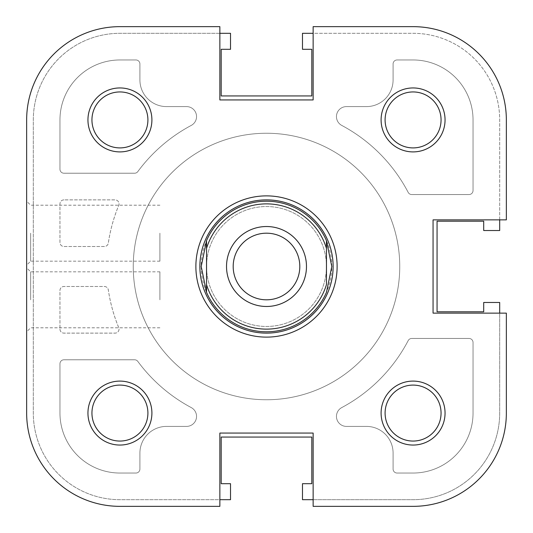 <?xml version="1.0" encoding="UTF-8"?>
<svg xmlns="http://www.w3.org/2000/svg" width="533" height="533" viewBox="0 0 533 533"><rect width="100%" height="100%" fill="white"/><g stroke="black" fill="none" stroke-linecap="round" stroke-linejoin="round"><path stroke-width="0.4" stroke-dasharray="2.67 2" d="M266.5 399.75A133.25 133.25 0 0 0 399.75 266.5A133.25 133.25 0 0 0 266.5 133.25A133.25 133.25 0 0 0 133.25 266.5A133.25 133.25 0 0 0 266.5 399.75A133.25 133.25 0 0 0 399.75 266.5A133.25 133.25 0 0 0 266.5 133.25A133.25 133.25 0 0 0 133.25 266.5A133.25 133.25 0 0 0 266.5 399.75A133.25 133.25 0 0 0 399.75 266.5A133.25 133.25 0 0 0 266.5 133.25A133.25 133.25 0 0 0 133.25 266.5A133.25 133.25 0 0 0 266.5 399.75A133.25 133.25 0 0 0 399.75 266.5A133.25 133.25 0 0 0 266.5 133.25A133.25 133.25 0 0 0 133.25 266.5A133.25 133.25 0 0 0 266.5 399.75M313.137 499.688L413.075 499.688A86.612 86.612 0 0 0 499.688 413.075L499.688 302.478L483.697 302.478L483.697 311.805L437.06 311.805L437.06 221.195L483.697 221.195L483.697 230.523L499.688 230.523L499.688 119.925A86.612 86.612 0 0 0 413.075 33.312L302.478 33.312L302.478 49.303L311.805 49.303L311.805 95.94L221.195 95.94L221.195 49.303L230.523 49.303L230.523 33.312L119.925 33.312A86.612 86.612 0 0 0 33.312 119.925L33.312 413.075A86.612 86.612 0 0 0 119.925 499.688L230.523 499.688L230.523 483.697L221.195 483.697L221.195 437.06L311.805 437.06L311.805 483.697L302.478 483.697L302.478 499.688L413.075 499.688A86.612 86.612 0 0 0 499.688 413.075L499.688 313.137M499.688 219.863L499.688 119.925A86.612 86.612 0 0 0 413.075 33.312L313.137 33.312M219.863 33.312L119.925 33.312A86.612 86.612 0 0 0 33.312 119.925L33.312 413.075A86.612 86.612 0 0 0 119.925 499.688L219.863 499.688M59.962 329.127A3.998 3.998 0 0 0 63.96 333.125L115.041 333.125A3.998 3.998 0 0 0 118.732 327.602A159.9 159.9 0 0 1 108.319 289.899A3.998 3.998 0 0 0 104.368 286.488L63.96 286.488A3.998 3.998 0 0 0 59.962 290.485L59.962 329.127A3.998 3.998 0 0 0 63.96 333.125L115.041 333.125A3.998 3.998 0 0 0 118.732 327.602A159.9 159.9 0 0 1 108.319 289.899A3.998 3.998 0 0 0 104.368 286.488L63.96 286.488A3.998 3.998 0 0 0 59.962 290.485L59.962 329.127M63.96 199.875A3.998 3.998 0 0 0 59.962 203.873L59.962 242.515A3.998 3.998 0 0 0 63.96 246.513L104.368 246.513A3.998 3.998 0 0 0 108.319 243.101A159.9 159.9 0 0 1 118.732 205.398A3.998 3.998 0 0 0 115.041 199.875L63.96 199.875A3.998 3.998 0 0 0 59.962 203.873L59.962 242.515A3.998 3.998 0 0 0 63.96 246.513L104.368 246.513A3.998 3.998 0 0 0 108.319 243.101A159.9 159.9 0 0 1 118.732 205.398A3.998 3.998 0 0 0 115.041 199.875L63.96 199.875M119.925 59.962A59.962 59.962 0 0 0 59.962 119.925L59.962 169.227A3.998 3.998 0 0 0 63.96 173.225L134.589 173.225A3.998 3.998 0 0 0 137.807 171.599A159.9 159.9 0 0 1 191.254 125.415A9.994 9.994 0 0 0 186.55 106.6L166.562 106.6A26.65 26.65 0 0 1 139.912 79.95L139.912 63.96A3.998 3.998 0 0 0 135.915 59.962L119.925 59.962A59.962 59.962 0 0 0 59.962 119.925L59.962 169.227A3.998 3.998 0 0 0 63.96 173.225L134.589 173.225A3.998 3.998 0 0 0 137.807 171.599A159.9 159.9 0 0 1 191.254 125.415A9.994 9.994 0 0 0 186.55 106.6L166.562 106.6A26.65 26.65 0 0 1 139.912 79.95L139.912 63.96A3.998 3.998 0 0 0 135.915 59.962L119.925 59.962M473.038 119.925A59.962 59.962 0 0 0 413.075 59.962L397.085 59.962A3.998 3.998 0 0 0 393.087 63.96L393.087 79.95A26.65 26.65 0 0 1 366.438 106.6L346.45 106.6A9.994 9.994 0 0 0 341.746 125.415A159.9 159.9 0 0 1 408.191 192.4A3.998 3.998 0 0 0 411.736 194.545L469.04 194.545A3.998 3.998 0 0 0 473.038 190.548L473.038 119.925A59.962 59.962 0 0 0 413.075 59.962L397.085 59.962A3.998 3.998 0 0 0 393.087 63.96L393.087 79.95A26.65 26.65 0 0 1 366.438 106.6L346.45 106.6A9.994 9.994 0 0 0 341.746 125.415A159.9 159.9 0 0 1 408.191 192.4A3.998 3.998 0 0 0 411.736 194.545L469.04 194.545A3.998 3.998 0 0 0 473.038 190.548L473.038 119.925M413.075 473.038A59.962 59.962 0 0 0 473.038 413.075L473.038 342.452A3.998 3.998 0 0 0 469.04 338.455L411.736 338.455A3.998 3.998 0 0 0 408.191 340.6A159.9 159.9 0 0 1 341.746 407.585A9.994 9.994 0 0 0 346.45 426.4L366.438 426.4A26.65 26.65 0 0 1 393.087 453.05L393.087 469.04A3.998 3.998 0 0 0 397.085 473.038L413.075 473.038A59.962 59.962 0 0 0 473.038 413.075L473.038 342.452A3.998 3.998 0 0 0 469.04 338.455L411.736 338.455A3.998 3.998 0 0 0 408.191 340.6A159.9 159.9 0 0 1 341.746 407.585A9.994 9.994 0 0 0 346.45 426.4L366.438 426.4A26.65 26.65 0 0 1 393.087 453.05L393.087 469.04A3.998 3.998 0 0 0 397.085 473.038L413.075 473.038M186.55 426.4A9.994 9.994 0 0 0 191.254 407.585A159.9 159.9 0 0 1 137.807 361.401A3.998 3.998 0 0 0 134.589 359.775L63.96 359.775A3.998 3.998 0 0 0 59.962 363.772L59.962 413.075A59.962 59.962 0 0 0 119.925 473.038L135.915 473.038A3.998 3.998 0 0 0 139.912 469.04L139.912 453.05A26.65 26.65 0 0 1 166.562 426.4L186.55 426.4A9.994 9.994 0 0 0 191.254 407.585A159.9 159.9 0 0 1 137.807 361.401A3.998 3.998 0 0 0 134.589 359.775L63.96 359.775A3.998 3.998 0 0 0 59.962 363.772L59.962 413.075A59.962 59.962 0 0 0 119.925 473.038L135.915 473.038A3.998 3.998 0 0 0 139.912 469.04L139.912 453.05A26.65 26.65 0 0 1 166.562 426.4L186.55 426.4M199.875 266.5A66.625 66.625 0 0 0 266.5 333.125A66.625 66.625 0 0 0 333.125 266.5A66.625 66.625 0 0 0 266.5 199.875A66.625 66.625 0 0 0 199.875 266.5A66.625 66.625 0 0 0 266.5 333.125A66.625 66.625 0 0 0 333.125 266.5A66.625 66.625 0 0 0 266.5 199.875A66.625 66.625 0 0 0 199.875 266.5M26.65 233.188L26.65 265.168L26.65 233.188M30.648 233.188L30.648 261.17L30.648 233.188M159.9 233.188L159.9 261.17L159.9 233.188M91.942 119.925A27.983 27.983 0 0 0 119.925 147.907A27.983 27.983 0 0 0 147.907 119.925A27.983 27.983 0 0 0 119.925 91.942A27.983 27.983 0 0 0 91.942 119.925A27.983 27.983 0 0 1 119.925 91.942A27.983 27.983 0 0 1 147.907 119.925A27.983 27.983 0 0 1 119.925 147.907A27.983 27.983 0 0 1 91.942 119.925A27.983 27.983 0 0 1 119.925 91.942A27.983 27.983 0 0 1 147.907 119.925A27.983 27.983 0 0 1 119.925 147.907A27.983 27.983 0 0 1 91.942 119.925M385.093 119.925A27.983 27.983 0 0 0 413.075 147.907A27.983 27.983 0 0 0 441.058 119.925A27.983 27.983 0 0 0 413.075 91.942A27.983 27.983 0 0 0 385.093 119.925A27.983 27.983 0 0 1 413.075 91.942A27.983 27.983 0 0 1 441.058 119.925A27.983 27.983 0 0 1 413.075 147.907A27.983 27.983 0 0 1 385.093 119.925A27.983 27.983 0 0 1 413.075 91.942A27.983 27.983 0 0 1 441.058 119.925A27.983 27.983 0 0 1 413.075 147.907A27.983 27.983 0 0 1 385.093 119.925M385.093 413.075A27.983 27.983 0 0 0 413.075 441.058A27.983 27.983 0 0 0 441.058 413.075A27.983 27.983 0 0 0 413.075 385.093A27.983 27.983 0 0 0 385.093 413.075A27.983 27.983 0 0 1 413.075 385.093A27.983 27.983 0 0 1 441.058 413.075A27.983 27.983 0 0 1 413.075 441.058A27.983 27.983 0 0 1 385.093 413.075A27.983 27.983 0 0 1 413.075 385.093A27.983 27.983 0 0 1 441.058 413.075A27.983 27.983 0 0 1 413.075 441.058A27.983 27.983 0 0 1 385.093 413.075M91.942 413.075A27.983 27.983 0 0 0 119.925 441.058A27.983 27.983 0 0 0 147.907 413.075A27.983 27.983 0 0 0 119.925 385.093A27.983 27.983 0 0 0 91.942 413.075A27.983 27.983 0 0 1 119.925 385.093A27.983 27.983 0 0 1 147.907 413.075A27.983 27.983 0 0 1 119.925 441.058A27.983 27.983 0 0 1 91.942 413.075A27.983 27.983 0 0 1 119.925 385.093A27.983 27.983 0 0 1 147.907 413.075A27.983 27.983 0 0 1 119.925 441.058A27.983 27.983 0 0 1 91.942 413.075M399.75 266.5A133.25 133.25 0 0 0 266.5 133.25A133.25 133.25 0 0 0 133.25 266.5A133.25 133.25 0 0 0 266.5 399.75A133.25 133.25 0 0 0 399.75 266.5A133.25 133.25 0 0 0 266.5 133.25A133.25 133.25 0 0 0 133.25 266.5A133.25 133.25 0 0 0 266.5 399.75A133.25 133.25 0 0 0 399.75 266.5A133.25 133.25 0 0 1 266.5 399.75A133.25 133.25 0 0 1 133.25 266.5A133.25 133.25 0 0 1 266.5 133.25A133.25 133.25 0 0 1 399.75 266.5A133.25 133.25 0 0 1 266.5 399.75A133.25 133.25 0 0 1 133.25 266.5A133.25 133.25 0 0 1 266.5 133.25A133.25 133.25 0 0 1 399.75 266.5M219.863 26.65L119.925 26.65A93.275 93.275 0 0 0 26.65 119.925A93.275 93.275 0 0 1 119.925 26.65L219.863 26.65L219.863 99.938L219.863 26.65L219.863 99.938L313.137 99.938L219.863 99.938L313.137 99.938L313.137 26.65L313.137 99.938L313.137 26.65L413.075 26.65A93.275 93.275 0 0 1 506.35 119.925A93.275 93.275 0 0 0 413.075 26.65L313.137 26.65L413.075 26.65A93.275 93.275 0 0 1 506.35 119.925L506.35 219.863L433.062 219.863L433.062 313.137L433.062 219.863L433.062 313.137L506.35 313.137L433.062 313.137L506.35 313.137L506.35 413.075A93.275 93.275 0 0 1 413.075 506.35L313.137 506.35L413.075 506.35L313.137 506.35L313.137 433.062L313.137 506.35L313.137 433.062L219.863 433.062L313.137 433.062L219.863 433.062L219.863 506.35L119.925 506.35A93.275 93.275 0 0 1 26.65 413.075A93.275 93.275 0 0 0 119.925 506.35L219.863 506.35L219.863 433.062L219.863 506.35M26.65 119.925L26.65 413.075L26.65 119.925A93.275 93.275 0 0 1 119.925 26.65M506.35 219.863L433.062 219.863L506.35 219.863L506.35 119.925M266.5 333.125A66.625 66.625 0 0 0 333.125 266.5A66.625 66.625 0 0 0 266.5 199.875A66.625 66.625 0 0 0 199.875 266.5A66.625 66.625 0 0 0 266.5 333.125M266.5 331.793A65.293 65.293 0 0 0 331.793 266.5A65.293 65.293 0 0 0 266.5 201.208A65.293 65.293 0 0 0 201.208 266.5A65.293 65.293 0 0 0 266.5 331.793M266.5 233.188A33.312 33.312 0 0 0 233.188 266.5A33.312 33.312 0 0 0 266.5 299.812A33.312 33.312 0 0 0 299.812 266.5A33.312 33.312 0 0 0 266.5 233.188M326.462 248.425L326.462 284.575M206.537 248.425L206.537 284.575M26.65 299.812L26.65 267.832L26.65 299.812M30.648 299.812L30.648 271.83L30.648 299.812M151.905 119.925A31.98 31.98 0 0 0 119.925 87.945A31.98 31.98 0 0 0 87.945 119.925A31.98 31.98 0 0 0 119.925 151.905A31.98 31.98 0 0 0 151.905 119.925M151.905 413.075A31.98 31.98 0 0 0 119.925 381.095A31.98 31.98 0 0 0 87.945 413.075A31.98 31.98 0 0 0 119.925 445.055A31.98 31.98 0 0 0 151.905 413.075M445.055 413.075A31.98 31.98 0 0 0 413.075 381.095A31.98 31.98 0 0 0 381.095 413.075A31.98 31.98 0 0 0 413.075 445.055A31.98 31.98 0 0 0 445.055 413.075M445.055 119.925A31.98 31.98 0 0 0 413.075 87.945A31.98 31.98 0 0 0 381.095 119.925A31.98 31.98 0 0 0 413.075 151.905A31.98 31.98 0 0 0 445.055 119.925M159.9 299.812L159.9 271.83L159.9 299.812M206.537 266.5A59.962 59.962 0 0 1 266.5 206.537A59.962 59.962 0 0 1 326.462 266.5A59.962 59.962 0 0 1 266.5 326.462A59.962 59.962 0 0 1 206.537 266.5A59.962 59.962 0 0 1 266.5 206.537A59.962 59.962 0 0 1 326.462 266.5A59.962 59.962 0 0 1 266.5 326.462A59.962 59.962 0 0 1 206.537 266.5M159.9 261.17L30.648 261.17L26.65 265.168L26.65 201.208L30.648 205.205L159.9 205.205M506.35 413.075A93.275 93.275 0 0 1 413.075 506.35A93.275 93.275 0 0 0 506.35 413.075M119.925 506.35A93.275 93.275 0 0 1 26.65 413.075M159.9 271.83L30.648 271.83L26.65 267.832M159.9 327.795L30.648 327.795L26.65 331.793"/><path stroke-width="0.8" d="M499.688 313.137L499.688 302.478L483.697 302.478L483.697 311.805L437.06 311.805L437.06 221.195L483.697 221.195L483.697 230.523L499.688 230.523L499.688 219.863M313.137 33.312L302.478 33.312L302.478 49.303L311.805 49.303L311.805 95.94L221.195 95.94L221.195 49.303L230.523 49.303L230.523 33.312L219.863 33.312M219.863 499.688L230.523 499.688L230.523 483.697L221.195 483.697L221.195 437.06L311.805 437.06L311.805 483.697L302.478 483.697L302.478 499.688L313.137 499.688M151.905 413.075A31.98 31.98 0 0 1 119.925 445.055A31.98 31.98 0 0 1 87.945 413.075A31.98 31.98 0 0 1 119.925 381.095A31.98 31.98 0 0 1 151.905 413.075M91.942 413.075A27.983 27.983 0 0 0 119.925 441.058A27.983 27.983 0 0 0 147.907 413.075A27.983 27.983 0 0 0 119.925 385.093A27.983 27.983 0 0 0 91.942 413.075M151.905 119.925A31.98 31.98 0 0 1 119.925 151.905A31.98 31.98 0 0 1 87.945 119.925A31.98 31.98 0 0 1 119.925 87.945A31.98 31.98 0 0 1 151.905 119.925M91.942 119.925A27.983 27.983 0 0 0 119.925 147.907A27.983 27.983 0 0 0 147.907 119.925A27.983 27.983 0 0 0 119.925 91.942A27.983 27.983 0 0 0 91.942 119.925M445.055 119.925A31.98 31.98 0 0 1 413.075 151.905A31.98 31.98 0 0 1 381.095 119.925A31.98 31.98 0 0 1 413.075 87.945A31.98 31.98 0 0 1 445.055 119.925M385.093 119.925A27.983 27.983 0 0 0 413.075 147.907A27.983 27.983 0 0 0 441.058 119.925A27.983 27.983 0 0 0 413.075 91.942A27.983 27.983 0 0 0 385.093 119.925M445.055 413.075A31.98 31.98 0 0 1 413.075 445.055A31.98 31.98 0 0 1 381.095 413.075A31.98 31.98 0 0 1 413.075 381.095A31.98 31.98 0 0 1 445.055 413.075M385.093 413.075A27.983 27.983 0 0 0 413.075 441.058A27.983 27.983 0 0 0 441.058 413.075A27.983 27.983 0 0 0 413.075 385.093A27.983 27.983 0 0 0 385.093 413.075M337.123 266.5A70.623 70.623 0 0 1 266.5 337.123A70.623 70.623 0 0 1 195.877 266.5A70.623 70.623 0 0 1 266.5 195.877A70.623 70.623 0 0 1 337.123 266.5M119.925 26.65A93.275 93.275 0 0 0 26.65 119.925L26.65 413.075A93.275 93.275 0 0 0 119.925 506.35L219.863 506.35L219.863 433.062L313.137 433.062L313.137 506.35L413.075 506.35A93.275 93.275 0 0 0 506.35 413.075L506.35 313.137L433.062 313.137L433.062 219.863L506.35 219.863L506.35 119.925A93.275 93.275 0 0 0 413.075 26.65L313.137 26.65L313.137 99.938L219.863 99.938L219.863 26.65L119.925 26.65L219.863 26.65M266.5 203.873A62.627 62.627 0 0 0 206.537 248.425L206.537 240.663A65.293 65.293 0 0 1 326.462 240.663L331.793 266.5L326.462 292.337A65.293 65.293 0 0 1 206.537 292.337L201.208 266.5L206.537 240.663L206.537 284.575A62.627 62.627 0 0 0 326.462 284.575L326.462 248.425A62.627 62.627 0 0 0 266.5 203.873M266.5 333.125A66.625 66.625 0 0 0 333.125 266.5A66.625 66.625 0 0 0 266.5 199.875A66.625 66.625 0 0 0 199.875 266.5A66.625 66.625 0 0 0 266.5 333.125M266.5 306.475A39.975 39.975 0 0 1 226.525 266.5A39.975 39.975 0 0 1 266.5 226.525A39.975 39.975 0 0 1 306.475 266.5A39.975 39.975 0 0 1 266.5 306.475M266.5 233.188A33.312 33.312 0 0 0 233.188 266.5A33.312 33.312 0 0 0 266.5 299.812A33.312 33.312 0 0 0 299.812 266.5A33.312 33.312 0 0 0 266.5 233.188M326.462 240.663L326.462 248.425L326.462 240.663M206.537 284.575L206.537 292.337L206.537 284.575M506.35 219.863L506.35 119.925M26.65 413.075L26.65 265.168M26.65 201.208L26.65 119.925M219.863 506.35L119.925 506.35"/></g></svg>
